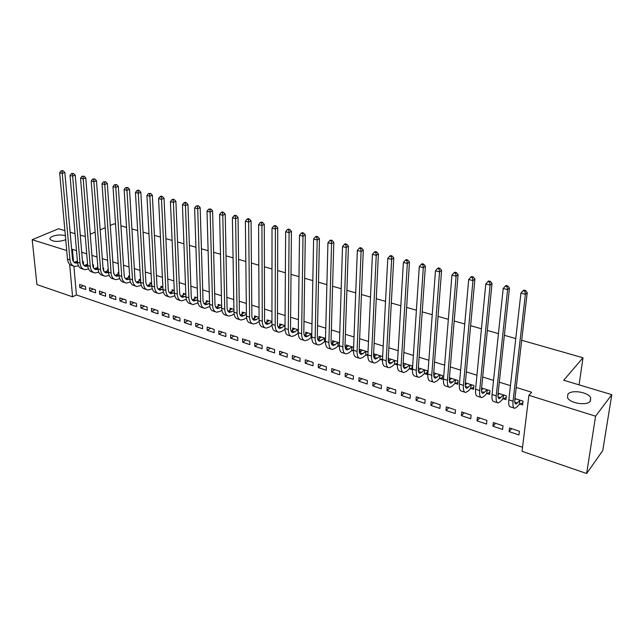 <?xml version="1.0" encoding="UTF-8"?>
<svg xmlns="http://www.w3.org/2000/svg" width="644" height="644" viewBox="0 0 644 644"><rect width="100%" height="100%" fill="white"/><g stroke="black" fill="none" stroke-linecap="round" stroke-linejoin="round"><path stroke-width="0.97" d="M65.712 239.584L64.77 240.051C58.008 242.072 53.106 241.83 50.063 239.327C49.636 238.256 50.482 237.25 52.591 236.316C57.058 234.754 61.317 234.553 65.358 235.712M590.395 401.115C587.207 406.05 569.795 403.369 567.533 397.646L567.871 394.217C571.236 389.411 588.302 392.043 590.669 397.775L590.395 401.115M73.899 266.214L76.419 294.928L522.534 447.274M76.419 294.928L72.571 296.828L36.925 284.576L32.2 239.721L66.702 250.532M521.696 340.265L582.997 357.774L563.709 380.25L611.8 394.667L602.76 450.55L586.652 473.509L522.043 451.307L528.901 395.311L595.579 416.201L586.652 473.509M110.277 225.489L114.044 223.838L115.55 224.273M120.919 225.803L126.53 227.404M131.915 228.942L137.671 230.592M143.081 232.13L148.973 233.82M154.407 235.366L160.453 237.097M165.894 238.65L172.101 240.421M177.567 241.983L183.918 243.794M189.408 245.364L195.921 247.224M201.435 248.801L208.109 250.709M213.639 252.287L220.489 254.243M226.036 255.829L233.064 257.833M238.626 259.419L245.831 261.48M251.418 263.074L258.799 265.183M264.41 266.785L271.985 268.942M277.612 270.552L285.373 272.774M291.024 274.384L298.985 276.654M304.652 278.28L312.815 280.607M318.506 282.233L326.878 284.624M332.586 286.258L341.175 288.705M346.907 290.339L355.713 292.859M361.461 294.501L370.501 297.085M376.265 298.727L385.539 301.376M391.319 303.026L400.834 305.747M406.63 307.405L416.394 310.191M422.214 311.849L432.229 314.715M438.065 316.381L448.345 319.311M454.205 320.986L464.751 323.996M470.627 325.679L481.446 328.77M487.339 330.453L498.456 333.624M504.365 335.315L515.772 338.567M579.061 384.846L582.997 357.774M95.634 292.851L95.393 289.768L89.419 287.779L89.669 290.847L95.634 292.851M93.549 267.936L93.42 264.821L92.664 264.587M87.455 262.937L87.495 264.233M115.864 299.637L115.646 296.53L109.512 294.485L109.738 297.584L115.864 299.637M114.069 274.062L113.489 271.188M108.248 269.53L107.685 269.345L107.781 270.746M136.657 306.616L136.464 303.477L130.16 301.368L130.362 304.507L136.657 306.616M134.966 278.908L134.91 277.983M129.629 276.308L128.542 275.97L128.639 277.435M158.03 313.797L157.869 310.617L151.388 308.452L151.557 311.624L158.03 313.797M151.63 283.288L149.988 282.772L150.076 284.326M180.014 321.171L179.885 317.959L173.212 315.737L173.357 318.933L180.014 321.171M174.274 290.476L172.061 289.768L172.133 291.418M202.635 328.762L202.53 325.518L195.671 323.224L195.776 326.46L202.635 328.762M197.595 297.874L194.77 296.973L194.826 298.727M225.907 336.579L225.843 333.294L218.775 330.936L218.855 334.212L225.907 336.579M221.633 305.498L218.147 304.395L218.187 306.254M249.88 344.621L249.848 341.304L242.571 338.873L242.619 342.181L249.88 344.621M246.402 313.354L242.225 312.034L242.249 314.022M274.577 352.912L274.577 349.555L267.083 347.052L267.091 350.4L274.577 352.912M271.945 321.461L267.043 319.907L267.043 322.032M300.024 361.453L300.072 358.056L292.344 355.48L292.312 358.861L300.024 361.453M298.309 329.825L292.618 328.021L292.601 330.308M326.267 370.26L326.355 366.83L318.386 364.166L318.305 367.595L326.267 370.26M325.518 338.454L319.005 336.393L318.949 338.857M325.437 341.98L324.801 341.779M353.339 379.348L353.467 375.879L345.248 373.134L345.128 376.595L353.339 379.348M353.612 347.366L346.231 345.023L346.142 347.704M353.492 350.94L352.171 350.513M381.272 388.726L381.457 385.217L372.965 382.383L372.796 385.885L381.272 388.726M382.657 356.583L374.341 353.942L374.204 356.857M382.472 360.189L380.427 359.537M410.123 398.411L410.357 394.853L401.59 391.93L401.373 395.472L410.123 398.411M409.624 368.859L412.031 369.632L412.273 365.977L403.377 363.152L403.2 365.937M439.933 408.417L440.222 404.818L431.158 401.792L430.884 405.382L439.933 408.417M439.796 378.495L442.283 379.292L442.589 375.597L433.75 372.787M470.748 418.761L471.094 415.114L461.724 411.991L461.394 415.621L470.748 418.761M470.997 388.461L473.573 389.282L473.936 385.539L465.379 382.826M502.61 429.451L503.028 425.773L493.328 422.536L492.942 426.207L502.61 429.451M503.278 398.765L505.951 399.618L506.377 395.827L498.118 393.21M76.499 250.605L72.41 249.333L73.505 261.73M528.901 395.311L531.654 392.244L516.214 387.438M510.434 385.643L499.309 382.182M493.546 380.387L482.694 377.006M476.946 375.219L466.377 371.926M460.637 370.147L450.333 366.935M444.618 365.156L434.571 362.033M428.864 360.254L419.075 357.211M413.384 355.44L403.844 352.469M398.169 350.706L388.863 347.808M383.204 346.045L374.132 343.22M368.489 341.465L359.642 338.712M354.015 336.965L345.385 334.276M339.782 332.537L331.362 329.913M325.775 328.174L317.572 325.623M311.994 323.884L303.992 321.396M298.438 319.666L290.629 317.242M285.091 315.512L277.475 313.145M271.953 311.43L264.523 309.112M259.025 307.405L251.78 305.151M246.29 303.445L239.222 301.239M233.756 299.541L226.865 297.391M221.415 295.701L214.685 293.608M209.252 291.917L202.691 289.872M197.281 288.19L190.874 286.194M185.48 284.519L179.233 282.571M173.856 280.897L167.762 279.005M162.409 277.339L156.46 275.487M151.123 273.821L145.319 272.018M139.998 270.359L134.338 268.604M129.033 266.954L123.511 265.231M118.23 263.589L112.837 261.915M107.572 260.273L102.316 258.638M97.067 257.004L91.939 255.41M86.715 253.784L81.708 252.223M519.845 404.062L522.566 404.923L523.025 401.115L514.926 398.547M518.959 434.941L519.402 431.239L509.541 427.946L509.114 431.641L518.959 434.941M487.001 393.573L489.625 394.41L490.012 390.642L481.607 387.97M486.542 424.058L486.92 420.403L477.397 417.223L477.035 420.87L486.542 424.058M455.26 383.438L457.795 384.243L458.126 380.524L449.423 377.762M455.211 413.545L455.525 409.922L446.316 406.855L446.01 410.453L455.211 413.545M424.581 373.641L427.036 374.422L427.302 370.743L418.334 367.901M424.903 403.369L425.169 399.795L416.257 396.825L416.008 400.383L424.903 403.369M394.909 364.166L397.276 364.923L397.493 361.292L388.743 358.515L388.574 361.566M395.585 393.532L395.794 389.998L387.165 387.116L386.972 390.642L395.585 393.532M368.014 351.938L360.173 349.451L360.06 352.244M367.861 355.528L366.186 354.989M367.193 384.001L367.354 380.507L358.998 377.722L358.853 381.2L367.193 384.001M339.452 342.874L332.513 340.676L332.441 343.244M339.348 346.424L338.382 346.11M339.694 374.768L339.807 371.314L331.708 368.618L331.612 372.055L339.694 374.768M311.801 334.107L305.707 332.175L305.675 334.55M313.04 365.824L313.113 362.411L305.264 359.795L305.208 363.192L313.04 365.824M285.026 325.606L279.729 323.932L279.721 326.138M287.2 357.154L287.232 353.773L279.617 351.238L279.601 354.603L287.2 357.154M259.073 317.379L254.541 315.938L254.557 317.991M262.132 348.734L262.124 345.401L254.734 342.93L254.758 346.263L262.132 348.734M233.925 309.394L230.093 308.186L230.133 310.102M237.805 340.571L237.757 337.271L230.584 334.88L230.649 338.164L237.805 340.571M209.525 301.658L206.37 300.659L206.426 302.463M214.186 332.642L214.106 329.374L207.143 327.055L207.231 330.308L214.186 332.642M185.85 294.147L183.331 293.35L183.395 295.041M191.244 324.938L191.123 321.71L184.361 319.456L184.49 322.676L191.244 324.938M162.868 286.854L160.944 286.25L161.024 287.844M168.945 317.46L168.8 314.264L162.224 312.066L162.377 315.254L168.945 317.46M140.545 279.778L139.193 279.343L139.281 280.856M147.275 310.183L147.09 307.019L140.698 304.886L140.883 308.041L147.275 310.183M124.469 276.864L124.123 274.561M118.858 272.895L118.037 272.637L118.134 274.07M126.192 303.107L125.983 299.975L119.768 297.898L119.977 301.022L126.192 303.107M103.805 271.124L103.579 268.049L103.008 267.864M97.783 266.205L97.574 267.469M105.68 296.224L105.455 293.125L99.401 291.104L99.635 294.195L105.68 296.224M83.374 264.684L83.398 261.641L82.472 261.351M85.724 289.518L85.467 286.459L79.574 284.495L79.84 287.546L85.724 289.518M69.649 264.257L72.571 296.828M64.899 230.641L58.556 228.733L32.2 239.721M611.8 394.667L595.579 416.201M72.41 249.333L71.661 249.663M80.283 235.253L85.29 236.396M90.257 234.223L95.143 232.09M100.158 229.9L105.205 227.694M70.124 232.202L75.042 233.675M515.353 398.676L514.854 399.224L527.227 292.618L525.399 294.292L513.067 401.196C512.624 405.776 513.196 408.143 514.806 408.312L517.019 406.903L519.418 404.231L519.869 400.423L516.005 404.005C514.934 403.893 514.548 402.307 514.846 399.248M511.714 428.671L509.114 431.641M498.971 393.484L497.989 394.514M495.59 423.293L492.942 426.207M482.855 388.759L481.462 389.805M479.74 418.004L477.035 420.87M466.972 383.422L465.25 385.104M464.147 412.804L461.394 415.621M451.251 378.624L449.343 380.427L451.291 378.358M448.82 407.684L446.01 410.453M433.742 402.653L430.884 405.382M418.906 397.71L416.008 400.383M404.311 392.84L401.373 395.472M389.95 388.05L386.972 390.642M375.822 383.333L372.796 385.885M361.912 378.688L358.853 381.2M348.219 374.124L345.128 376.595M334.743 369.624L331.612 372.055M321.477 365.196L318.305 367.595M308.404 360.841L305.208 363.192M295.54 356.543L292.312 358.861M282.861 352.316L279.601 354.603M270.375 348.154L267.091 350.4M258.075 344.049L254.758 346.263M245.952 340L242.619 342.181M234.013 336.015L230.649 338.164M222.244 332.095L218.855 334.212M210.644 328.223L207.231 330.308M199.213 324.407L195.776 326.46M187.943 320.648L184.49 322.676M176.826 316.937L173.357 318.933M165.87 313.282L162.377 315.254M155.067 309.684L151.557 311.624M144.409 306.125L140.883 308.041M133.904 302.616L130.362 304.507M123.535 299.162L119.977 301.022M113.312 295.749L109.738 297.584M103.225 292.384L99.635 294.195M93.275 289.059L89.669 290.847M83.454 285.783L79.84 287.546M515.369 399.449L515.458 398.708M515.699 398.789L514.765 400.109M519.869 400.423L520.304 400.246M522.815 402.854L519.418 404.231M524.86 291.209L525.593 290.541L523.797 290.074L523.065 290.742L524.86 291.209L525.399 294.292L520.916 293.117L508.832 399.844C508.39 404.416 508.985 406.791 510.603 406.952L514.049 408.063M520.916 293.117L523.065 290.742M525.593 290.541L527.227 292.618M498.971 394.048L499.036 393.5M499.181 393.548L497.957 395.118M503.27 395.15L499.309 398.66C498.19 398.539 497.772 396.954 498.045 393.911L509.46 288.005L507.593 289.639L496.226 395.827C495.824 400.375 496.452 402.742 498.118 402.927L500.396 401.566L502.851 398.942L503.697 394.981M506.176 397.622L502.851 398.942M507.07 286.588L507.818 285.936L506.063 285.485L505.307 286.137L507.07 286.588L507.593 289.639L503.189 288.496L492.056 394.498C491.67 399.038 492.314 401.405 493.996 401.598L497.329 402.677M503.189 288.496L505.307 286.137M507.818 285.936L509.46 288.005M482.944 388.396L481.454 390.175M486.953 389.974L482.895 393.412C481.744 393.275 481.293 391.689 481.535 388.67L492.024 283.473L490.116 285.083L479.675 390.546C479.313 395.07 479.997 397.437 481.72 397.646L484.063 396.318L486.566 393.734L487.387 389.805M489.826 392.47L486.566 393.734M489.609 282.064L490.374 281.42L488.651 280.969L487.878 281.613L489.609 282.064L490.116 285.083L485.793 283.956L475.586 389.242C475.232 393.758 475.932 396.124 477.671 396.334L480.907 397.38M485.793 283.956L487.878 281.613M490.374 281.42L492.024 283.473M466.981 383.333L465.258 385.281M470.917 384.887L466.771 388.252C465.58 388.099 465.097 386.521 465.314 383.518L474.91 279.021L472.954 280.599L463.414 385.362C463.1 389.853 463.825 392.22 465.612 392.446L468.003 391.158L470.563 388.622L471.352 384.718M473.751 387.406L470.563 388.622M472.471 277.612L473.251 276.984L471.553 276.542L470.772 277.17L472.471 277.612L472.954 280.599L468.711 279.496L459.397 384.074C459.083 388.565 459.832 390.932 461.627 391.166L464.767 392.172M468.711 279.496L470.772 277.17M473.251 276.984L474.91 279.021M455.155 379.88L450.929 383.18C449.697 383.019 449.174 381.441 449.367 378.447L458.101 274.658L456.105 276.204L447.435 380.266C447.161 384.734 447.934 387.092 449.77 387.342L452.225 386.086L454.825 383.599L455.582 379.719M457.956 382.423L454.825 383.599M455.638 273.241L456.435 272.629L454.769 272.195L453.972 272.815L455.638 273.241L456.105 276.204L451.943 275.117L443.491 379.002C443.217 383.47 444.006 385.828 445.857 386.078L448.9 387.06M451.943 275.117L453.972 272.815M456.435 272.629L458.101 274.658M435.867 373.464L433.718 375.661M439.651 374.961L435.344 378.197C434.08 378.02 433.533 376.442 433.694 373.472L441.591 270.367L439.562 271.889L431.73 375.251C431.488 379.694 432.317 382.053 434.201 382.327L436.713 381.103L439.361 378.656L440.085 374.8M442.428 377.529L439.361 378.656M439.103 268.959L439.916 268.347L438.282 267.928L437.469 268.532L439.103 268.959L439.562 271.889L435.473 270.818L427.849 374.011C427.616 378.455 428.453 380.805 430.353 381.079L433.307 382.037M435.473 270.818L437.469 268.532M439.916 268.347L441.591 270.367M420.693 368.65L418.359 370.936M424.412 370.123L420.025 373.295C418.729 373.101 418.149 371.532 418.286 368.577L425.378 266.149L423.309 267.646L416.298 370.332C416.088 374.744 416.958 377.102 418.898 377.392L421.458 376.201L424.146 373.794L424.847 369.97M427.157 372.707L424.146 373.794M422.866 264.74L423.696 264.145L422.094 263.734L421.265 264.33L422.866 264.74L423.309 267.646L419.292 266.592L412.474 369.109C412.281 373.52 413.158 375.879 415.106 376.168L417.972 377.086M419.292 266.592L421.265 264.33M423.696 264.145L425.378 266.149M405.776 363.916L403.265 366.283M409.423 365.365L404.963 368.481C403.635 368.271 403.023 366.702 403.144 363.771L409.447 262.011L407.346 263.477L401.115 365.486C400.946 369.881 401.856 372.232 403.844 372.538L406.453 371.379L409.19 369.012L409.858 365.212M412.144 367.974L409.19 369.012M406.919 260.603L407.765 260.023L406.187 259.613L405.342 260.192L406.919 260.603L407.346 263.477L403.394 262.446L397.364 364.295C397.203 368.674 398.121 371.024 400.117 371.338L402.894 372.232M403.394 262.446L405.342 260.192M407.765 260.023L409.447 262.011M391.101 359.263L388.421 361.687M394.683 360.688L390.151 363.739C388.783 363.522 388.155 361.952 388.243 359.038L393.79 257.938L391.657 259.387L386.191 360.729C386.054 365.092 387.004 367.442 389.04 367.764L391.697 366.637L394.474 364.311L394.683 360.688L395.118 360.535M397.372 363.305L394.474 364.311M391.246 256.537L392.107 255.966L390.554 255.563L389.701 256.135L391.246 256.537L391.657 259.387L387.777 258.373L382.496 359.553C382.375 363.908 383.333 366.251 385.378 366.581L388.066 367.45M387.777 258.373L389.701 256.135M392.107 255.966L393.79 257.938M376.659 354.683L373.834 357.154M380.177 356.084L375.573 359.078C374.188 358.845 373.528 357.283 373.592 354.385L378.406 253.945L376.241 255.362L371.516 356.043C371.411 360.382 372.401 362.725 374.478 363.071L377.183 361.976L379.992 359.69L380.177 356.084L380.612 355.931M382.536 358.821L379.992 359.69M375.846 252.545L376.716 251.981L375.194 251.587L374.325 252.15L375.846 252.545L376.241 255.362L372.433 254.364L367.877 354.884C367.788 359.223 368.787 361.558 370.88 361.904L373.48 362.749M372.433 254.364L374.325 252.15M376.716 251.981L378.406 253.945M362.459 350.175L359.489 352.687M365.913 351.552L361.244 354.49C359.819 354.248 359.135 352.687 359.183 349.805L363.288 250.017L361.099 251.41L357.074 351.439C357.009 355.754 358.032 358.096 360.157 358.45L362.902 357.388L365.752 355.142L365.913 351.552L366.347 351.407M367.901 354.417L365.752 355.142M360.712 248.616L361.59 248.061L360.093 247.674L359.215 248.23L360.712 248.616L361.099 251.41L357.348 250.427L353.5 350.304C353.443 354.611 354.482 356.945 356.615 357.307L359.135 358.12M357.348 250.427L359.215 248.23M361.59 248.061L363.288 250.017M348.476 345.739L345.377 348.275M351.866 347.1L347.14 349.982C345.691 349.732 344.983 348.171 345.007 345.305L348.428 246.153L346.206 247.521L342.874 346.915C342.833 351.197 343.896 353.532 346.061 353.91L348.847 352.872L351.737 350.658L351.866 347.1L352.308 346.955M353.508 350.078L351.737 350.658M345.836 244.752L346.73 244.213L345.256 243.826L344.363 244.374L345.836 244.752L346.206 247.521L342.519 246.555L339.356 345.788C339.332 350.07 340.402 352.405 342.576 352.783L345.023 353.572M342.519 246.555L344.363 244.374M346.73 244.213L348.428 246.153M334.727 341.376L331.491 343.928M338.052 342.713L333.262 345.538C331.789 345.281 331.048 343.727 331.056 340.869L333.817 242.353L331.563 243.698L328.899 342.455C328.891 346.722 329.994 349.048 332.199 349.434L335.025 348.436L337.939 346.255L338.052 342.713L338.486 342.568M342.874 346.915L339.356 345.788L337.939 346.255M331.209 240.961L332.111 240.429L330.662 240.051L329.76 240.582L331.209 240.961L331.563 243.698L327.941 242.756L325.437 341.352C325.445 345.611 326.548 347.937 328.762 348.332L331.137 349.096M327.941 242.756L329.76 240.582M332.111 240.429L333.817 242.353M321.187 337.078L317.83 339.646M324.455 338.398L319.601 341.167C318.104 340.901 317.347 339.348 317.331 336.514L319.448 238.618L317.17 239.938L315.149 338.068C315.174 342.31 316.309 344.629 318.547 345.039L321.412 344.057L324.367 341.916L324.455 338.398L324.89 338.253M325.437 341.578L324.367 341.916M316.824 237.225L317.742 236.702L316.317 236.332L315.399 236.855L316.824 237.225L317.17 239.938L313.612 239.013L311.744 336.981C311.777 341.215 312.92 343.542 315.174 343.944L317.468 344.685M313.612 239.013L315.399 236.855M317.742 236.702L319.448 238.618M307.856 332.851L304.387 335.419M311.068 334.147L306.158 336.868C304.636 336.587 303.855 335.041 303.823 332.224L305.312 234.947L303.01 236.243L301.617 333.753C301.674 337.971 302.833 340.29 305.119 340.708L308.017 339.758L311.004 337.649L311.068 334.147L311.503 334.011M311.744 337.416L311.004 337.649M302.68 233.555L303.606 233.039L302.205 232.677L301.279 233.192L302.68 233.555L303.01 236.243L299.508 235.334L298.269 332.682C298.325 336.893 299.5 339.211 301.786 339.638L304.016 340.354M299.508 235.334L301.279 233.192M303.606 233.039L305.312 234.947M294.735 328.69L291.152 331.249M297.89 329.961L292.931 332.634C291.378 332.344 290.581 330.799 290.533 327.997L291.418 231.333L289.092 232.613L288.303 329.503C288.383 333.697 289.575 336.007 291.893 336.442L294.831 335.524L297.842 333.447L298.309 329.833M298.277 333.31L297.842 333.447M288.77 229.948L289.703 229.441L288.327 229.087L287.393 229.594L288.77 229.948L289.092 232.613L285.646 231.711L285.002 328.456C285.091 332.642 286.298 334.952 288.617 335.387L290.774 336.079M285.646 231.711L287.393 229.594M289.703 229.441L291.418 231.333M281.814 324.592L278.127 327.144M284.914 325.848L279.899 328.464C278.329 328.166 277.508 326.629 277.443 323.843L277.741 227.783L275.399 229.039L275.189 325.325C275.302 329.495 276.526 331.797 278.876 332.248L281.847 331.346L284.889 329.301L285.018 325.808M275.093 226.398L276.026 225.899L274.674 225.545L273.732 226.044L275.093 226.398L275.399 229.039L272.01 228.153L271.945 324.294C272.058 328.448 273.298 330.758 275.648 331.209L277.741 331.877M272.01 228.153L273.732 226.044M276.026 225.899L277.741 227.783M269.087 320.551L265.304 323.095M271.945 321.911L267.075 324.367C265.481 324.061 264.644 322.515 264.555 319.746L264.29 224.289L261.923 225.521L262.285 321.211C262.422 325.349 263.678 327.651 266.061 328.11L269.063 327.241L271.977 325.325M261.625 222.904L262.575 222.413L261.247 222.067L260.289 222.558L261.625 222.904L261.923 225.521L258.59 224.651L259.089 320.189C259.226 324.326 260.49 326.629 262.881 327.088L264.909 327.74M258.59 224.651L260.289 222.558M262.575 222.413L264.29 224.289M256.553 316.574L252.681 319.11M259.081 318.096L254.444 320.326C252.826 320.012 251.973 318.474 251.868 315.721L251.055 220.844L248.665 222.059L249.582 317.154C249.735 321.276 251.023 323.57 253.438 324.045L256.473 323.199L259.154 321.477M248.383 219.467L249.341 218.984L248.029 218.646L247.071 219.129L248.383 219.467L248.665 222.059L245.388 221.206L246.435 316.156C246.596 320.269 247.892 322.564 250.307 323.038L252.271 323.666M245.388 221.206L247.071 219.129M249.341 218.984L251.055 220.844M244.213 312.662L240.244 315.174M246.411 314.32L242.007 316.341C240.365 316.019 239.496 314.489 239.375 311.752L238.03 217.463L235.624 218.654L237.064 313.169C237.25 317.259 238.562 319.553 241.001 320.036L244.076 319.215L246.531 317.677M235.35 216.086L236.316 215.611L235.02 215.281L234.054 215.748L235.35 216.086L235.624 218.654L232.395 217.817L233.965 312.179C234.158 316.268 235.479 318.555 237.926 319.046L239.818 319.657M232.395 217.817L234.054 215.748M236.316 215.611L238.03 217.463M232.049 308.806L228 311.293M233.941 310.593L229.755 312.421C228.097 312.09 227.203 310.569 227.066 307.84L225.215 214.13L222.784 215.305L224.74 309.233C224.949 313.306 226.286 315.592 228.757 316.091L231.856 315.286L234.102 313.918M222.518 212.762L223.492 212.295L222.22 211.965L221.246 212.431L222.518 212.762L222.784 215.305L219.604 214.476L221.689 308.259C221.906 312.332 223.251 314.61 225.73 315.109L227.565 315.705M219.604 214.476L221.246 212.431M223.492 212.295L225.215 214.13M220.071 305.006L215.941 307.478M221.665 306.914L217.68 308.565C216.006 308.226 215.096 306.697 214.951 303.992L212.592 210.854L210.145 212.005L212.609 305.361C212.834 309.418 214.202 311.696 216.698 312.203L219.829 311.422L221.874 310.199M209.888 209.485L210.87 209.018L208.64 209.155L209.888 209.485L210.145 212.005L207.014 211.192L209.598 304.403C209.831 308.452 211.208 310.73 213.711 311.237L215.49 311.809M207.014 211.192L208.64 209.155M210.87 209.018L212.592 210.854M208.27 301.263L204.051 303.702M209.566 303.276L205.79 304.757C204.1 304.411 203.174 302.889 203.005 300.201L200.171 207.626L197.708 208.761L200.654 301.553C200.904 305.578 202.288 307.848 204.816 308.371L209.831 306.528M197.458 206.257L198.449 205.806L196.227 205.935L197.458 206.257L197.708 208.761L194.625 207.956L197.692 300.603C197.95 304.628 199.342 306.898 201.878 307.421L203.593 307.977M194.625 207.956L196.227 205.935M198.449 205.806L200.171 207.626M196.637 297.568L192.347 299.991M197.66 299.677L194.077 301.014C192.363 300.659 191.421 299.138 191.244 296.465L187.935 204.446L185.456 205.565L188.869 297.794C189.143 301.803 190.56 304.065 193.111 304.596L197.974 302.897M185.222 203.077L186.213 202.635L185.005 202.321L184.007 202.763L185.222 203.077L185.456 205.565L182.421 204.768L185.955 296.86C186.229 300.861 187.654 303.131 190.205 303.662L191.872 304.193M182.421 204.768L184.007 202.763M186.213 202.635L187.935 204.446M185.174 293.93L180.811 296.329M185.923 296.135L182.534 297.319C180.803 296.956 179.845 295.443 179.652 292.787L175.893 201.314L173.397 202.417L177.269 294.091C177.559 298.075 178.992 300.337 181.576 300.877L186.293 299.315M173.172 199.954L174.17 199.519L172.978 199.205L171.972 199.64L173.172 199.954L173.397 202.417L170.41 201.636L174.395 293.173C174.693 297.158 176.134 299.412 178.718 299.959L180.32 300.474M170.41 201.636L171.972 199.64M174.17 199.519L175.893 201.314M173.88 290.347L169.444 292.714M174.371 292.626L171.151 293.672C169.412 293.31 168.438 291.804 168.229 289.156L164.027 198.231L161.515 199.318L165.83 290.444C166.144 294.405 167.601 296.659 170.201 297.214L174.782 295.773M161.298 196.871L162.304 196.444L161.129 196.138L160.123 196.573L161.298 196.871L161.515 199.318L158.577 198.545L162.996 289.542C163.318 293.495 164.775 295.749 167.384 296.304L168.937 296.803M158.577 198.545L160.123 196.573M162.304 196.444L164.027 198.231M162.739 286.813L158.239 289.156M162.98 289.164L159.937 290.09C158.183 289.719 157.192 288.214 156.975 285.582L152.346 195.196L149.819 196.259L154.56 286.854C154.898 290.79 156.371 293.036 158.996 293.6L163.447 292.271M149.609 193.844L150.624 193.417L148.45 193.538L149.609 193.844L149.819 196.259L146.929 195.502L151.767 285.96C152.105 289.897 153.594 292.143 156.218 292.706L157.724 293.189M146.929 195.502L148.45 193.538M150.624 193.417L152.346 195.196M151.638 283.489L147.194 285.646M151.759 285.743L148.885 286.556C147.114 286.169 146.108 284.672 145.882 282.056L140.835 192.202L138.299 193.256L143.451 283.312C143.805 287.224 145.303 289.47 147.951 290.033L152.282 288.818M138.098 190.857L139.112 190.439L137.977 190.141L136.955 190.56L138.098 190.857L138.299 193.256L135.449 192.508L140.706 282.434C141.06 286.347 142.566 288.584 145.214 289.156L146.663 289.623M135.449 192.508L136.955 190.56M139.112 190.439L140.835 192.202M140.569 280.196L136.303 282.185M140.698 282.37L137.985 283.062C136.198 282.684 135.184 281.187 134.942 278.578L129.5 189.256L126.948 190.294L132.503 279.818C132.873 283.714 134.395 285.952 137.059 286.524L141.278 285.413M126.755 187.911L127.778 187.501L125.628 187.621L126.755 187.911L126.948 190.294L124.139 189.561L129.79 278.949C130.168 282.845 131.69 285.075 134.363 285.654L135.763 286.105M124.139 189.561L125.628 187.621M127.778 187.501L129.5 189.256M129.661 276.92L125.572 278.772M129.798 279.037L127.246 279.625C125.443 279.238 124.421 277.749 124.163 275.157L118.327 186.349L115.767 187.372L121.716 276.373C122.102 280.253 123.64 282.483 126.329 283.062L130.426 282.04M115.582 185.013L116.604 184.603L114.471 184.723L115.582 185.013L115.767 187.372L112.998 186.647L119.035 275.519C119.43 279.391 120.975 281.621 123.664 282.209L125.017 282.644M112.998 186.647L114.471 184.723M116.604 184.603L118.327 186.349M118.915 273.684L114.986 275.399M119.051 275.745L116.653 276.236C114.841 275.841 113.795 274.36 113.529 271.784L107.323 183.492L104.747 184.498L111.074 272.984C111.476 276.831 113.03 279.061 115.743 279.649L119.736 278.715M104.57 182.155L105.6 181.753L103.475 181.874L104.57 182.155L104.747 184.498L102.018 183.782L108.433 272.138C108.844 275.986 110.406 278.208 113.119 278.804L114.423 279.23M102.018 183.782L103.475 181.874M105.6 181.753L107.323 183.492M108.313 270.488L104.553 272.082M108.466 272.493L106.204 272.895C104.376 272.493 103.33 271.011 103.048 268.451L96.471 180.674L93.887 181.664L100.577 269.635C101.003 273.467 102.573 275.688 105.302 276.284L109.198 275.431M93.718 179.338L94.757 178.943L92.639 179.056L93.718 179.338L93.887 181.664L91.198 180.964L97.977 268.806C98.403 272.637 99.981 274.851 102.718 275.455L103.974 275.857M91.198 180.964L92.639 179.056M94.757 178.943L96.471 180.674M97.864 267.324L94.266 268.806M98.025 269.273L95.9 269.603C94.064 269.192 93.002 267.719 92.712 265.167L85.781 177.897L83.189 178.871L90.232 266.334C90.675 270.15 92.261 272.356 95.006 272.967L98.814 272.187M83.02 176.561L84.066 176.174L81.965 176.287L83.02 176.561L83.189 178.871L80.532 178.179L87.673 265.513C88.115 269.329 89.709 271.535 92.454 272.146L93.67 272.541M80.532 178.179L81.965 176.287M84.066 176.174L85.781 177.897M87.56 264.201L84.114 265.57M93.597 267.075L93.171 267.18M87.729 266.093L85.741 266.35C83.897 265.94 82.818 264.467 82.521 261.931L75.243 175.152L72.635 176.118L80.033 263.082C80.484 266.874 82.094 269.079 84.855 269.691L88.566 268.991M72.482 173.832L73.529 173.445L71.436 173.558L72.482 173.832L72.635 176.118L70.019 175.434L77.505 262.277C77.964 266.061 79.574 268.266 82.335 268.886L83.511 269.264M70.019 175.434L71.436 173.558M73.529 173.445L75.243 175.152M77.401 261.118L74.1 262.382M83.583 263.895L83.028 264.032M77.578 262.945L75.718 263.146C73.859 262.728 72.772 261.263 72.466 258.735L64.851 172.455L62.235 173.405L69.971 259.87C70.438 263.646 72.064 265.843 74.833 266.463L78.463 265.827M62.09 171.135L63.136 170.757L61.059 170.861L62.09 171.135L62.235 173.405L59.659 172.729L67.475 259.073C67.95 262.841 69.576 265.038 72.353 265.666L73.48 266.028M59.659 172.729L61.059 170.861M63.136 170.757L64.851 172.455M517.47 403.08L514.814 402.234M513.067 401.196L508.832 399.844M500.815 397.767L498.045 396.881M496.226 395.827L492.056 394.498M484.441 392.542L481.575 391.624M479.675 390.546L475.586 389.242M468.357 387.406L465.387 386.456M463.414 385.362L459.397 384.074M452.547 382.359L449.472 381.377M447.435 380.266L443.491 379.002M437.002 377.4L433.839 376.386M431.73 375.251L427.849 374.011M421.715 372.514L418.463 371.475M416.298 370.332L412.474 369.109M406.686 367.724L403.345 366.653M401.115 365.486L397.364 364.295M391.906 362.999L388.477 361.912M386.191 360.729L382.496 359.553M377.36 358.362L373.858 357.243M371.516 356.043L367.877 354.884M363.055 353.789L359.513 352.662M357.074 351.439L353.5 350.304M348.984 349.298L345.498 348.187M335.13 344.878L331.7 343.783M328.899 342.455L325.437 341.352M321.501 340.531L318.12 339.452M315.149 338.068L311.744 336.981M308.082 336.249L304.757 335.186M301.617 333.753L298.269 332.682M294.872 332.03L291.603 330.984M288.303 329.503L285.002 328.456M281.863 327.877L278.651 326.854M275.189 325.325L271.945 324.294M269.063 323.787L265.892 322.781M262.285 321.211L259.089 320.189M256.449 319.762L253.325 318.772M249.582 317.154L246.435 316.156M244.036 315.802L240.953 314.819M237.064 313.169L233.965 312.179M231.8 311.897L228.765 310.931M224.74 309.233L221.689 308.259M219.749 308.049L216.762 307.099M212.609 305.361L209.598 304.403M207.875 304.258L204.937 303.324M200.654 301.553L197.692 300.603M196.179 300.523L193.281 299.597M188.869 297.794L185.955 296.86M184.643 296.844L181.793 295.934M177.269 294.091L174.395 293.173M173.284 293.221L170.467 292.32M165.83 290.444L162.996 289.542M162.087 289.647L159.31 288.762M154.56 286.854L151.767 285.96M151.042 286.121L148.313 285.244M143.451 283.312L140.706 282.434M140.159 282.644L137.462 281.782M132.503 279.818L129.79 278.949M129.428 279.222L126.771 278.369M121.716 276.373L119.035 275.519M118.85 275.841L116.226 275.004M111.074 272.984L108.433 272.138M108.417 272.517L105.833 271.688M100.577 269.635L97.977 268.806M98.017 269.192L95.578 268.411M90.232 266.334L87.673 265.513M87.705 265.9L85.459 265.183M80.033 263.082L77.505 262.277M77.538 262.655L75.485 262.003M69.971 259.87L67.475 259.073M590.669 397.775L590.113 401.445M516.005 404.005L515.498 403.844M499.309 398.66L498.778 398.491M482.895 393.412L482.356 393.243M466.771 388.252L466.208 388.074M450.929 383.18L450.341 382.995M435.344 378.197L434.74 378.004M420.025 373.295L419.405 373.101M404.963 368.481L404.327 368.279M390.151 363.739L389.499 363.53M375.573 359.078L374.913 358.861M361.244 354.49L360.56 354.272M347.14 349.982L346.448 349.756M333.262 345.538L332.554 345.313M319.601 341.167L318.885 340.942M306.158 336.868L305.425 336.635M292.931 332.634L292.183 332.401M279.899 328.464L279.142 328.223M267.075 324.367L266.31 324.117M254.444 320.326L253.664 320.076M242.007 316.341L241.218 316.091M229.755 312.421L228.95 312.171M217.68 308.565L216.875 308.307M205.79 304.757L204.969 304.499M194.077 301.014L193.248 300.748M182.534 297.319L181.697 297.045M171.151 293.672L170.306 293.406M159.937 290.09L159.084 289.816M148.885 286.556L148.023 286.274M137.985 283.062L137.124 282.788M127.246 279.625L126.369 279.351M116.653 276.236L115.775 275.962M106.204 272.895L105.318 272.613M95.9 269.603L95.014 269.313M85.741 266.35L84.847 266.061M75.718 263.146L74.817 262.857"/></g></svg>
